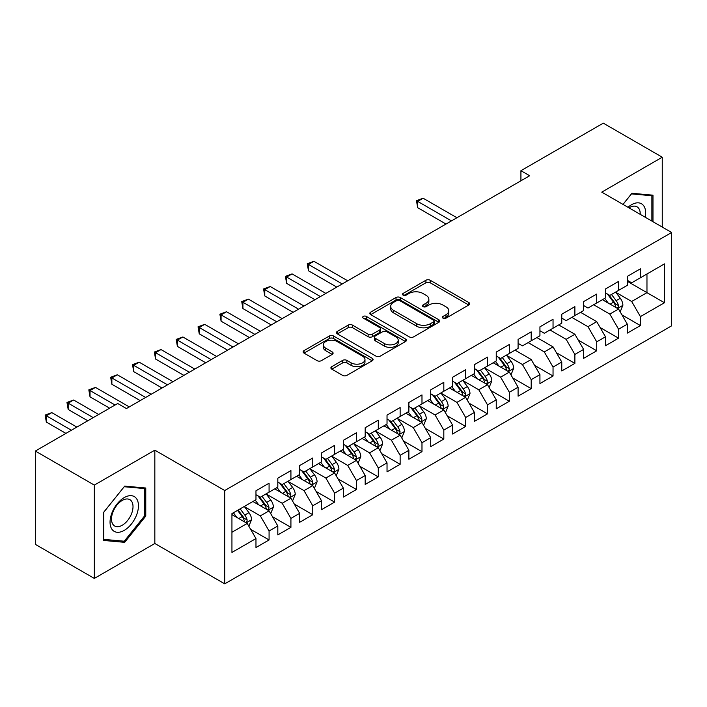 <?xml version="1.0" encoding="UTF-8"?>
<svg xmlns="http://www.w3.org/2000/svg" width="707" height="707" viewBox="0 0 707 707"><rect width="100%" height="100%" fill="white"/><g stroke="black" fill="none" stroke-linecap="round" stroke-linejoin="round"><path stroke-width="1.06" d="M443.006 318.159A2.121 1.228 0 0 0 446.011 318.159L468.794 305.009A3.031 1.75 0 0 0 469.678 303.771A3.031 1.75 0 0 0 468.794 302.534L430.201 280.255A3.031 1.75 0 0 0 425.914 280.255L403.131 293.405A2.121 1.228 0 0 0 402.513 294.271A2.121 1.228 0 0 0 403.131 295.137A2.121 1.228 0 0 0 406.136 295.137L409.079 293.432A9.704 5.603 0 0 1 422.804 293.432L426.021 295.287A9.704 5.603 0 0 1 428.857 299.255A9.704 5.603 0 0 1 426.021 303.215L423.069 304.92A2.121 1.228 0 0 0 422.45 305.786A2.121 1.228 0 0 0 423.069 306.652A2.121 1.228 0 0 0 426.074 306.652L429.016 304.947A9.704 5.603 0 0 1 442.741 304.947L445.958 306.803A9.704 5.603 0 0 1 448.804 310.762A9.704 5.603 0 0 1 445.958 314.73L443.006 316.427A2.121 1.228 0 0 0 442.388 317.293A2.121 1.228 0 0 0 443.006 318.159L443.006 316.427M331.786 366.659A3.031 1.75 0 0 0 330.894 367.896A3.031 1.75 0 0 0 331.786 369.134L342.612 375.382A3.031 1.75 0 0 0 346.898 375.382L372.2 360.773A3.031 1.75 0 0 0 373.093 359.536A3.031 1.75 0 0 0 372.2 358.299L333.607 336.019A3.031 1.75 0 0 0 329.321 336.019L304.019 350.628A3.031 1.75 0 0 0 303.135 351.865A3.031 1.75 0 0 0 304.019 353.102L317.098 360.65A3.031 1.75 0 0 0 321.385 360.65L332.219 354.401A3.031 1.75 0 0 0 333.103 353.164A3.031 1.75 0 0 0 332.219 351.927L325.733 348.18A8.113 4.684 0 0 1 323.355 344.866A8.113 4.684 0 0 1 328.357 340.544A8.113 4.684 0 0 1 337.204 341.561L362.611 356.222A8.113 4.684 0 0 1 364.98 359.536A8.113 4.684 0 0 1 359.978 363.866A8.113 4.684 0 0 1 351.14 362.85L346.898 360.402A3.031 1.75 0 0 0 342.612 360.402L331.786 366.659L331.786 369.134M94.331 485.099L94.331 578.423L154.833 543.489L154.833 450.165L94.331 485.099L35.35 451.048L117.698 403.503L126.438 408.549L529.667 175.743L520.926 170.696L520.926 180.789M154.833 450.165L224.729 490.517L671.65 232.497L671.65 325.821L224.729 583.841L224.729 490.517M662.256 227.071L662.256 157.21L601.754 192.136L671.65 232.497M662.256 157.21L603.283 123.159L520.926 170.696M409.291 336.885A3.031 1.75 0 0 0 413.586 336.885L438.879 322.277A3.031 1.75 0 0 0 439.772 321.04A3.031 1.75 0 0 0 438.879 319.803L400.286 297.523A3.031 1.75 0 0 0 396 297.523L370.698 312.123A3.031 1.75 0 0 0 369.814 313.369A3.031 1.75 0 0 0 370.698 314.606L409.291 336.885M364.149 318.618A2.121 1.228 0 0 1 366.306 318.919L366.306 316.4L405.544 339.051A3.031 1.75 0 0 1 406.428 340.288A3.031 1.75 0 0 1 405.544 341.525L380.242 356.134A3.031 1.75 0 0 1 375.956 356.134L337.363 333.854L337.363 331.38A3.031 1.75 0 0 0 336.47 332.617A3.031 1.75 0 0 0 337.363 333.854M337.363 331.38L348.189 325.123A3.031 1.75 0 0 1 352.475 325.123L368.126 334.164A3.031 1.75 0 0 0 372.412 334.164L379.597 330.01A3.031 1.75 0 0 0 380.49 328.773A3.031 1.75 0 0 0 379.597 327.535L363.301 318.132A2.121 1.228 0 0 1 362.682 317.266A2.121 1.228 0 0 1 363.99 316.135A2.121 1.228 0 0 1 366.306 316.4M627.303 281.298L646.967 292.654L646.967 273.989L664.439 263.897L640.409 277.771L640.409 268.819L627.303 276.384L627.303 285.336L618.572 290.383L618.572 281.43L605.466 288.995L605.466 297.947L596.726 302.994L596.726 294.041L583.62 301.606L583.62 310.559L574.879 315.605L574.879 306.652L561.773 314.217L561.773 323.17L553.042 328.216L553.042 319.264L539.936 326.828L539.936 335.781L531.196 340.827L531.196 331.875L518.09 339.44L518.09 348.392L509.349 353.438L509.349 344.486L496.243 352.051L496.243 361.003L487.512 366.049L487.512 357.097L474.406 364.662L474.406 373.614L465.666 378.66L465.666 369.708L452.56 377.273L452.56 386.225L443.819 391.271L443.819 382.319L430.713 389.884L430.713 398.836L421.982 403.883L421.982 394.93L408.876 402.495L408.876 411.447L400.135 416.494L400.135 407.541L387.029 415.106L387.029 424.059L378.289 429.105L378.289 420.152L365.183 427.717L365.183 436.67L356.452 441.716L356.452 432.764L343.346 440.328L343.346 449.281L334.605 454.327L334.605 445.375L321.499 452.94L321.499 461.892L312.759 466.938L312.759 457.986L299.653 465.551L299.653 474.503L290.922 479.549L290.922 470.597L277.816 478.162L277.816 487.114L269.075 492.16L269.075 483.208L255.969 490.773L255.969 499.725L231.94 513.6L231.94 552.441L255.969 538.566L247.229 523.436L231.94 514.608M664.439 263.897L664.439 302.737L640.409 316.612L631.678 301.482L615.841 292.336M621.957 314.907L640.409 325.565L640.409 316.612M640.409 325.565L627.303 333.13L627.303 324.177L618.572 329.223L609.832 314.094L593.668 304.761M600.11 327.518L618.572 338.176L618.572 329.223M618.572 338.176L605.466 345.741L605.466 336.788L596.726 341.835L587.985 326.705L571.822 317.372M578.273 340.129L596.726 350.787L596.726 341.835M596.726 350.787L583.62 358.352L583.62 349.399L574.879 354.446L566.148 339.316L549.984 329.983M556.427 352.74L574.879 363.398L574.879 354.446M574.879 363.398L561.773 370.963L561.773 362.011L553.042 367.057L544.302 351.927L528.138 342.595M534.58 365.351L553.042 376.009L553.042 367.057M553.042 376.009L539.936 383.574L539.936 374.622L531.196 379.668L522.455 364.538L506.619 355.391M512.743 377.962L531.196 388.62L531.196 379.668M531.196 388.62L518.09 396.185L518.09 387.233L509.349 392.279L500.618 377.149L484.781 368.002M490.897 390.573L509.349 401.231L509.349 392.279M509.349 401.231L496.243 408.796L496.243 399.844L487.512 404.89L478.772 389.76L462.935 380.613M469.05 403.184L487.512 413.842L487.512 404.89M487.512 413.842L474.406 421.407L474.406 412.455L465.666 417.501L456.925 402.371L441.088 393.225M447.213 415.796L465.666 426.454L465.666 417.501M465.666 426.454L452.56 434.027L452.56 425.066L443.819 430.112L435.088 414.982L419.251 405.836M425.367 428.415L443.819 439.065L443.819 430.112M443.819 439.065L430.713 446.638L430.713 437.677L421.982 442.723L413.242 427.594L397.405 418.447M403.52 441.027L421.982 451.676L421.982 442.723M421.982 451.676L408.876 459.25L408.876 450.288L400.135 455.335L391.395 440.205L375.558 431.058M381.674 453.638L400.135 464.287L400.135 455.335M400.135 464.287L387.029 471.861L387.029 462.899L378.289 467.946L369.558 452.816L353.721 443.669M359.836 466.249L378.289 476.898L378.289 467.946M378.289 476.898L365.183 484.472L365.183 475.511L356.452 480.557L347.711 465.427L331.875 456.28M337.99 478.86L356.452 489.509L356.452 480.557M356.452 489.509L343.346 497.083L343.346 488.122L334.605 493.168L325.865 478.038L310.028 468.891M316.144 491.471L334.605 502.12L334.605 493.168M334.605 502.12L321.499 509.694L321.499 500.733L312.759 505.779L304.028 490.649L288.191 481.502M294.306 504.082L312.759 514.731L312.759 505.779M312.759 514.731L299.653 522.305L299.653 513.344L290.922 518.39L282.181 503.26L266.345 494.113M272.46 516.693L290.922 527.342L290.922 518.39M290.922 527.342L277.816 534.916L277.816 525.955L269.075 531.001L260.335 515.871L244.498 506.725M250.614 529.304L269.075 539.954L269.075 531.001M269.075 539.954L255.969 547.527L255.969 538.566M255.969 494.679L260.335 497.207L269.075 492.16M231.94 532.265L247.229 523.436M277.816 482.068L282.181 484.595L290.922 479.549M260.335 515.871L269.075 510.825L252.912 501.493M277.816 525.955L269.075 510.825M299.653 469.457L304.028 471.984L312.759 466.938M282.181 503.26L290.922 498.214L274.758 488.882M299.653 513.344L290.922 498.214M321.499 456.846L325.865 459.373L334.605 454.327M304.028 490.649L312.759 485.603L296.595 476.271M321.499 500.733L312.759 485.603M343.346 444.235L347.711 446.762L356.452 441.716M325.865 478.038L334.605 472.992L318.442 463.659M343.346 488.122L334.605 472.992M365.183 431.623L369.558 434.151L378.289 429.105M347.711 465.427L356.452 460.381L340.288 451.048M365.183 475.511L356.452 460.381M387.029 419.012L391.395 421.54L400.135 416.494M369.558 452.816L378.289 447.77L362.125 438.437M387.029 462.899L378.289 447.77M408.876 406.401L413.242 408.929L421.982 403.883M391.395 440.205L400.135 435.159L383.972 425.826M408.876 450.288L400.135 435.159M430.713 393.79L435.088 396.318L443.819 391.271M413.242 427.594L421.982 422.547L405.818 413.215M430.713 437.677L421.982 422.547M452.56 381.179L456.925 383.707L465.666 378.66M435.088 414.982L443.819 409.936L427.655 400.604M452.56 425.066L443.819 409.936M474.406 368.568L478.772 371.095L487.512 366.049M456.925 402.371L465.666 397.325L449.502 387.993M474.406 412.455L465.666 397.325M496.243 355.957L500.618 358.484L509.349 353.438M478.772 389.76L487.512 384.714L471.348 375.382M496.243 399.844L487.512 384.714M518.09 343.346L522.455 345.873L531.196 340.827M500.618 377.149L509.349 372.103L493.186 362.771M518.09 387.233L509.349 372.103M539.936 330.735L544.302 333.262L553.042 328.216M522.455 364.538L531.196 359.492L515.032 350.159M539.936 374.622L531.196 359.492M561.773 318.123L566.148 320.651L574.879 315.605M544.302 351.927L553.042 346.881L536.878 337.548M561.773 362.011L553.042 346.881M583.62 305.512L587.985 308.04L596.726 302.994M566.148 339.316L574.879 334.27L558.716 324.937M583.62 349.399L574.879 334.27M605.466 292.901L609.832 295.429L618.572 290.383M587.985 326.705L596.726 321.658L580.562 312.326M605.466 336.788L596.726 321.658M627.303 280.29L631.678 282.818L640.409 277.771M609.832 314.094L618.572 309.047L602.408 299.715M627.303 324.177L618.572 309.047M35.35 451.048L35.35 544.372L94.331 578.423M154.833 543.489L224.729 583.841M631.678 301.482L646.967 292.654L664.439 302.737M652.976 221.715L652.976 195.176L631.899 193.294L622.973 204.394M145.766 516.11L145.766 488.007L124.688 486.124L103.611 512.345L103.611 540.448L124.688 542.331L145.766 516.11L144.679 515.483M443.855 318.459L445.958 317.249A9.704 5.603 0 0 0 448.804 313.289L448.804 310.762M428.857 299.255L428.857 301.774A9.704 5.603 0 0 1 426.021 305.733L423.917 306.953M468.75 305.035L430.201 282.773A3.031 1.75 0 0 0 425.914 282.773L403.98 295.438M438.844 322.304L400.286 300.042A3.031 1.75 0 0 0 396 300.042L370.742 314.624M433.524 321.906A2.121 1.228 0 0 0 434.142 321.04A2.121 1.228 0 0 0 433.524 320.174L399.649 300.616A2.121 1.228 0 0 0 396.645 300.616L393.534 302.41A9.704 5.603 0 0 0 390.697 306.37A9.704 5.603 0 0 0 393.534 310.329L416.688 323.7A9.704 5.603 0 0 0 430.413 323.7L433.524 321.906L433.524 324.425A2.121 1.228 0 0 0 434.142 323.559L434.142 321.04M390.697 306.37L390.697 308.897A9.704 5.603 0 0 0 393.534 312.856L393.534 310.329M433.524 324.425L430.413 326.227A9.704 5.603 0 0 1 416.688 326.227L393.534 312.856M337.398 333.872L348.189 327.65L348.189 325.123M380.49 328.773L380.49 331.3A3.031 1.75 0 0 1 379.597 332.537L372.412 336.682A3.031 1.75 0 0 1 368.126 336.682L352.475 327.65A3.031 1.75 0 0 0 348.189 327.65M366.306 318.919L405.5 341.552M384.369 343.54A8.113 4.684 0 0 0 393.207 344.556A8.113 4.684 0 0 0 398.218 340.226A8.113 4.684 0 0 0 395.84 336.912L386.888 331.751A3.031 1.75 0 0 0 382.602 331.751L375.417 335.896A3.031 1.75 0 0 0 374.533 337.133A3.031 1.75 0 0 0 375.417 338.37L384.369 343.54L384.369 346.059A8.113 4.684 0 0 0 393.207 347.075A8.113 4.684 0 0 0 398.218 342.745L398.218 340.226M374.533 337.133L374.533 339.652A3.031 1.75 0 0 0 375.417 340.889L375.417 338.37M384.369 346.059L375.417 340.889M364.98 359.536L364.98 362.064A8.113 4.684 0 0 1 359.978 366.385A8.113 4.684 0 0 1 351.14 365.369L346.898 362.93A3.031 1.75 0 0 0 342.612 362.93L331.83 369.151M323.355 344.866L323.355 347.393A8.113 4.684 0 0 0 325.733 350.699L325.733 348.18M332.175 354.428L325.733 350.699M372.165 360.8L333.607 338.538A3.031 1.75 0 0 0 329.321 338.538L304.063 353.12M122.461 541.049L124.688 542.331M620.189 311.849L622.894 305.238A8.184 4.728 -120 0 0 620.286 298.266L615.638 292.071M608.25 303.082L604.724 298.381M603.071 300.095L602.673 299.565M456.925 217.738L423.14 198.234L417.678 201.38L417.678 207.69L446.002 224.048M617.025 308.155L618.298 307.015L618.475 305.583A8.184 4.728 -120 0 0 616.133 300.661L611.493 294.466M608.842 294.854L614.577 302.508A4.171 2.404 60 0 1 615.329 303.771L618.475 305.583M607.401 294.024L613.508 302.172A8.184 4.728 60 0 1 615.85 307.103L616.018 307.572M417.678 207.69L416.476 200.691L451.464 220.893M416.476 200.691L423.14 198.234M645.217 217.235A20.079 11.595 120 0 0 643.75 205.852A20.079 11.595 120 0 0 627.966 207.275M640.206 214.345A15.2 8.776 120 0 0 638.774 208.415A15.2 8.776 120 0 0 637.069 206.833A15.2 8.776 120 0 0 628.991 207.867M631.413 193.886L651.881 195.742L651.881 221.079M650.528 194.955L651.881 195.742M623.017 204.42L631.457 193.912M111.953 529.278A20.079 11.595 120 0 0 131.352 524.081A20.079 11.595 120 0 0 136.548 498.682A20.079 11.595 120 0 0 117.15 503.879A20.079 11.595 120 0 0 111.953 529.278M112.952 524.408A15.2 8.776 120 0 0 114.658 525.99A15.2 8.776 120 0 0 128.807 518.894A15.2 8.776 120 0 0 131.573 501.245A15.2 8.776 120 0 0 129.867 499.663A15.2 8.776 120 0 0 115.718 506.76A15.2 8.776 120 0 0 112.952 524.408M124.255 486.743L144.679 488.572L144.679 515.801L124.255 541.208L103.832 539.388L103.832 512.151L124.211 486.725M143.327 487.786L144.679 488.572M510.967 374.904L513.68 368.294A8.184 4.728 -120 0 0 511.064 361.321L506.424 355.126M499.027 366.138L495.501 361.436M493.857 363.151L493.451 362.62M347.711 280.794L313.917 261.29L308.455 264.436L308.455 270.746L336.788 287.104M507.812 371.21L509.075 370.07L509.261 368.639A8.184 4.728 -120 0 0 506.91 363.716L502.27 357.521M499.628 357.91L505.355 365.563A4.171 2.404 60 0 1 506.115 366.827L509.261 368.639M498.188 357.079L504.294 365.227A8.184 4.728 60 0 1 506.636 370.159L506.804 370.627M308.455 270.746L307.253 263.746L342.25 283.949M307.253 263.746L313.917 261.29M489.129 387.516L491.833 380.905A8.184 4.728 -120 0 0 489.217 373.932L484.578 367.737M477.19 378.749L473.663 374.047M472.011 375.762L471.604 375.231M325.865 293.405L292.079 273.901L286.618 277.047L286.618 283.357L314.942 299.715M485.965 383.821L487.238 382.681L487.415 381.25A8.184 4.728 -120 0 0 485.073 376.327L480.433 370.132M477.782 370.521L483.517 378.174A4.171 2.404 60 0 1 484.268 379.438L487.415 381.25M476.341 369.69L482.448 377.838A8.184 4.728 60 0 1 484.79 382.77L484.958 383.238M286.618 283.357L285.416 276.357L320.404 296.56M285.416 276.357L292.079 273.901M467.283 400.127L469.987 393.516A8.184 4.728 -120 0 0 467.38 386.543L462.74 380.348M455.343 391.36L451.817 386.658M450.165 388.373L449.767 387.843M304.028 306.016L270.233 286.512L264.772 289.667L264.772 295.968L293.105 312.326M464.128 396.433L465.392 395.293L465.568 393.861A8.184 4.728 -120 0 0 463.226 388.938L458.587 382.743M455.935 383.132L461.671 390.785A4.171 2.404 60 0 1 462.431 392.049L465.568 393.861M454.495 382.301L460.611 390.45A8.184 4.728 60 0 1 462.952 395.381L463.112 395.849M264.772 295.968L263.57 288.969L298.566 309.171M263.57 288.969L270.233 286.512M445.437 412.738L448.15 406.127A8.184 4.728 -120 0 0 445.534 399.155L440.894 392.959M433.497 403.971L429.971 399.269M428.327 400.984L427.921 400.454M282.181 318.627L248.387 299.123L242.925 302.278L242.925 308.579L271.258 324.937M442.282 409.044L443.545 407.904L443.731 406.472A8.184 4.728 -120 0 0 441.38 401.549L436.74 395.354M434.098 395.743L439.825 403.397A4.171 2.404 60 0 1 440.585 404.66L443.731 406.472M432.657 394.913L438.764 403.061A8.184 4.728 60 0 1 441.106 407.992L441.274 408.46M242.925 308.579L241.723 301.58L276.72 321.782M241.723 301.58L248.387 299.123M423.599 425.349L426.303 418.738A8.184 4.728 -120 0 0 423.687 411.766L419.048 405.571M411.66 416.591L408.125 411.881M406.481 413.595L406.074 413.065M260.335 331.238L226.549 311.734L221.088 314.889L221.088 321.19L249.412 337.548M420.435 421.655L421.708 420.515L421.885 419.083A8.184 4.728 -120 0 0 419.543 414.161L414.903 407.966M412.252 408.354L417.987 416.008A4.171 2.404 60 0 1 418.738 417.271L421.885 419.083M410.811 407.524L416.918 415.672A8.184 4.728 60 0 1 419.26 420.603L419.428 421.072M221.088 321.19L219.886 314.191L254.873 334.393M219.886 314.191L226.549 311.734M401.753 437.96L404.457 431.35A8.184 4.728 -120 0 0 401.85 424.377L397.21 418.182M389.813 429.202L386.287 424.492M384.635 426.206L384.237 425.676M238.498 343.849L204.703 324.345L199.241 327.5L199.241 333.801L227.574 350.159M398.589 434.266L399.862 433.126L400.038 431.694A8.184 4.728 -120 0 0 397.696 426.772L393.057 420.577M390.405 420.965L396.141 428.619A4.171 2.404 60 0 1 396.901 429.883L400.038 431.694M388.965 420.135L395.08 428.292A8.184 4.728 60 0 1 397.422 433.214L397.581 433.683M199.241 333.801L198.04 326.802L233.036 347.004M198.04 326.802L204.703 324.345M379.906 450.571L382.62 443.961A8.184 4.728 -120 0 0 380.004 436.988L375.364 430.793M367.967 441.813L364.441 437.103M362.788 438.817L362.391 438.287M216.651 356.461L182.857 336.956L177.395 340.111L177.395 346.412L205.728 362.771M376.751 446.877L378.015 445.737L378.201 444.305A8.184 4.728 -120 0 0 375.85 439.383L371.21 433.188M368.568 433.577L374.295 441.23A4.171 2.404 60 0 1 375.055 442.494L378.201 444.305M367.127 432.746L373.234 440.903A8.184 4.728 60 0 1 375.576 445.825L375.744 446.294M177.395 346.412L176.193 339.413L211.19 359.616M176.193 339.413L182.857 336.956M358.069 463.182L360.773 456.572A8.184 4.728 -120 0 0 358.157 449.599L353.518 443.404M346.13 454.424L342.595 449.714M340.951 451.428L340.544 450.898M194.805 369.072L161.019 349.567L155.558 352.722L155.558 359.023L183.882 375.382M354.905 459.488L356.178 458.348L356.355 456.916A8.184 4.728 -120 0 0 354.013 451.994L349.373 445.799M346.722 446.188L352.448 453.841A4.171 2.404 60 0 1 353.208 455.105L356.355 456.916M345.281 445.357L351.388 453.514A8.184 4.728 60 0 1 353.73 458.436L353.898 458.905M155.558 359.023L154.356 352.024L189.343 372.227M154.356 352.024L161.019 349.567M336.223 475.793L338.927 469.183A8.184 4.728 -120 0 0 336.32 462.21L331.68 456.015M324.283 467.035L320.757 462.325M319.104 464.039L318.707 463.509M172.959 381.683L139.173 362.178L133.711 365.333L133.711 371.635L162.044 387.993M333.059 472.099L334.331 470.959L334.508 469.528A8.184 4.728 -120 0 0 332.166 464.605L327.527 458.41M324.875 458.799L330.611 466.452A4.171 2.404 60 0 1 331.371 467.716L334.508 469.528M323.435 457.968L329.542 466.125A8.184 4.728 60 0 1 331.892 471.048L332.051 471.516M133.711 371.635L132.509 364.635L167.506 384.838M132.509 364.635L139.173 362.178M314.376 488.404L317.09 481.794A8.184 4.728 -120 0 0 314.474 474.821L309.834 468.626M302.437 479.646L298.911 474.936M297.258 476.651L296.86 476.12M151.121 394.294L117.327 374.79L111.865 377.945L111.865 384.246L140.198 400.604M311.221 484.71L312.485 483.57L312.671 482.139A8.184 4.728 -120 0 0 310.32 477.216L305.68 471.021M303.038 471.41L308.765 479.063A4.171 2.404 60 0 1 309.525 480.327L312.671 482.139M301.597 470.579L307.704 478.736A8.184 4.728 60 0 1 310.046 483.659L310.214 484.127M111.865 384.246L110.663 377.246L145.66 397.449M110.663 377.246L117.327 374.79M292.539 501.016L295.243 494.405A8.184 4.728 -120 0 0 292.627 487.432L287.988 481.237M280.599 492.258L277.064 487.547M275.421 489.262L275.014 488.731M129.275 406.905L95.489 387.401L90.028 390.556L90.028 396.857L109.62 408.169M289.375 497.321L290.648 496.181L290.824 494.75A8.184 4.728 -120 0 0 288.483 489.827L283.843 483.632M281.192 484.021L286.918 491.674A4.171 2.404 60 0 1 287.678 492.938L290.824 494.75M279.751 483.19L285.858 491.347A8.184 4.728 60 0 1 288.2 496.27L288.368 496.738M90.028 396.857L88.826 389.857L115.082 405.014M88.826 389.857L95.489 387.401M270.693 513.627L273.397 507.016A8.184 4.728 -120 0 0 270.79 500.043L266.15 493.848M258.753 504.869L255.227 500.158M253.574 501.873L253.177 501.343M98.697 414.479L73.643 400.012L68.181 403.167L68.181 409.468L87.774 420.78M267.529 509.933L268.801 508.793L268.978 507.361A8.184 4.728 -120 0 0 266.636 502.438L261.997 496.243M259.345 496.632L265.081 504.285A4.171 2.404 60 0 1 265.841 505.549L268.978 507.361M257.905 495.801L264.011 503.958A8.184 4.728 60 0 1 266.362 508.881L266.521 509.349M68.181 409.468L66.979 402.469L93.236 417.625M66.979 402.469L73.643 400.012M248.846 526.238L251.559 519.627A8.184 4.728 -120 0 0 248.944 512.655L244.304 506.459M236.907 517.48L233.381 512.769M76.851 427.09L51.797 412.623L46.335 415.778L46.335 422.079L65.928 433.391M245.691 522.544L246.955 521.404L247.132 519.972A8.184 4.728 -120 0 0 244.79 515.049L240.15 508.854M238.1 510.039L243.235 516.897A4.171 2.404 60 0 1 243.995 518.16L247.132 519.972M237.534 510.374L242.174 516.57A8.184 4.728 60 0 1 244.516 521.492L244.684 521.96M46.335 422.079L45.133 415.08L71.389 430.236M45.133 415.08L51.797 412.623M445.958 317.249L445.958 314.73M423.069 306.652L423.069 304.92M426.021 305.733L426.021 303.215M403.131 295.137L403.131 293.405M425.914 282.773L425.914 280.255M430.201 282.773L430.201 280.255M468.794 305.009L468.794 302.534M370.698 314.606L370.698 312.123M396 300.042L396 297.523M400.286 300.042L400.286 297.523M438.879 322.277L438.879 319.803M416.688 326.227L416.688 323.7M430.413 326.227L430.413 323.7M352.475 327.65L352.475 325.123M368.126 336.682L368.126 334.164M372.412 336.682L372.412 334.164M379.597 332.537L379.597 330.01M405.544 341.525L405.544 339.051M342.612 362.93L342.612 360.402M346.898 362.93L346.898 360.402M351.14 365.369L351.14 362.85M332.219 354.401L332.219 351.927M304.019 353.102L304.019 350.628M329.321 338.538L329.321 336.019M333.607 338.538L333.607 336.019M372.2 360.773L372.2 358.299M617.547 308.455L622.84 305.397M616.133 300.661L620.286 298.266M610.088 304.151L613.508 302.172M508.324 371.511L513.627 368.453M506.91 363.716L511.064 361.321M500.874 367.207L504.294 365.227M486.487 384.122L491.78 381.064M485.073 376.327L489.217 373.932M479.028 379.818L482.448 377.838M464.64 396.733L469.934 393.675M463.226 388.938L467.38 386.543M457.19 392.429L460.611 390.45M442.794 409.344L448.097 406.286M441.38 401.549L445.534 399.155M435.344 405.04L438.764 403.061M420.957 421.955L426.25 418.898M419.543 414.161L423.687 411.766M413.498 417.651L416.918 415.672M399.11 434.566L404.404 431.509M397.696 426.772L401.85 424.377M391.66 430.263L395.08 428.292M377.264 447.178L382.567 444.12M375.85 439.383L380.004 436.988M369.814 442.874L373.234 440.903M355.427 459.789L360.72 456.731M354.013 451.994L358.157 449.599M347.968 455.485L351.388 453.514M333.58 472.4L338.874 469.342M332.166 464.605L336.32 462.21M326.121 468.096L329.542 466.125M311.734 485.011L317.036 481.953M310.32 477.216L314.474 474.821M304.284 480.707L307.704 478.736M289.888 497.622L295.19 494.564M288.483 489.827L292.627 487.432M282.438 493.318L285.858 491.347M268.05 510.233L273.344 507.175M266.636 502.438L270.79 500.043M260.591 505.929L264.011 503.958M246.204 522.844L251.498 519.786M244.79 515.049L248.944 512.655M238.754 518.54L242.174 516.57"/></g></svg>
